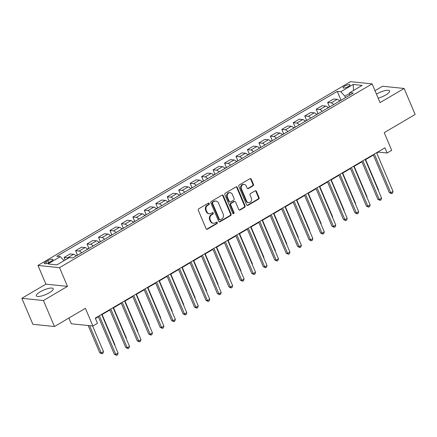 <?xml version="1.0" encoding="UTF-8"?>
<svg xmlns="http://www.w3.org/2000/svg" width="437" height="437" viewBox="0 0 437 437"><rect width="100%" height="100%" fill="white"/><g stroke="black" fill="none" stroke-linecap="round" stroke-linejoin="round"><path stroke-width="0.66" d="M209.274 203.5A0.808 0.699 95.9 0 0 208.34 203.156L198.78 208.777A1.153 0.994 95.9 0 0 198.311 210.328L206.111 228.698A1.153 0.994 95.9 0 0 207.444 229.19L217.003 223.569A0.808 0.699 95.9 0 0 216.397 222.143L215.157 222.87A3.682 3.19 95.9 0 1 213.393 223.269A3.682 3.19 95.9 0 1 210.896 221.297L210.246 219.767A3.682 3.19 95.9 0 1 211.737 214.807L212.972 214.081A0.808 0.699 95.9 0 0 212.366 212.65L211.131 213.376A3.682 3.19 95.9 0 1 209.367 213.775A3.682 3.19 95.9 0 1 206.865 211.803L206.215 210.273A3.682 3.19 95.9 0 1 207.706 205.314L208.946 204.587A0.808 0.699 95.9 0 0 209.274 203.5M209.367 213.775L208.782 213.715A3.682 3.19 95.9 0 1 206.28 211.743L205.63 210.213A3.682 3.19 95.9 0 1 207.127 205.253L208.362 204.527A0.808 0.699 95.9 0 0 208.427 203.118M206.608 229.234A1.153 0.994 95.9 0 0 206.859 229.13L216.419 223.509A0.808 0.699 95.9 0 0 216.484 222.1M213.393 223.269L212.814 223.209A3.682 3.19 95.9 0 1 210.312 221.237L209.662 219.707A3.682 3.19 95.9 0 1 211.153 214.747L212.393 214.021A0.808 0.699 95.9 0 0 212.453 212.606M378.158 98.145A9.144 2.458 -23 0 0 385.729 94.96A9.144 2.458 -23 0 0 389.602 90.918A9.144 2.458 -23 0 0 376.634 94.021A9.144 2.458 -23 0 0 376.454 94.13M40.237 291.801A9.144 2.458 -23 0 0 36.364 295.844A9.144 2.458 -23 0 0 49.332 292.741A9.144 2.458 -23 0 0 53.205 288.699A9.144 2.458 -23 0 0 40.237 291.801M344.656 86.133A3.753 1.011 -23 0 0 343.067 87.788A3.753 1.011 -23 0 0 348.387 86.515A3.753 1.011 -23 0 0 349.977 84.86A3.753 1.011 -23 0 0 344.656 86.133M252.985 185.9A1.153 0.994 95.9 0 0 253.449 184.354L251.259 179.197A1.153 0.994 95.9 0 0 249.926 178.706L239.312 184.949A1.153 0.994 95.9 0 0 238.842 186.501L246.643 204.871A1.153 0.994 95.9 0 0 247.976 205.363L258.595 199.119A1.153 0.994 95.9 0 0 259.059 197.568L256.415 191.346A1.153 0.994 95.9 0 0 255.082 190.854L250.538 193.525A1.153 0.994 95.9 0 0 250.073 195.071L251.384 198.158A3.081 2.666 95.9 0 1 251.149 201.288A3.081 2.666 95.9 0 1 248.658 202.637A3.081 2.666 95.9 0 1 246.572 200.987L241.437 188.893A3.081 2.666 95.9 0 1 241.672 185.769A3.081 2.666 95.9 0 1 244.157 184.419A3.081 2.666 95.9 0 1 246.25 186.064L247.107 188.079A1.153 0.994 95.9 0 0 248.44 188.571L252.985 185.9L252.4 185.84A1.153 0.994 95.9 0 0 252.865 184.294L250.68 179.137A1.153 0.994 95.9 0 0 250.183 178.602M43.432 300.525L67.489 286.377L45.912 284.154L21.85 298.302L43.432 300.525L54.461 326.515L85.401 308.331L92.901 326.007L97.484 323.309L95.277 318.114L384.926 147.815L387.133 153.016L391.716 150.323L384.216 132.646L415.15 114.456L404.116 88.465L382.539 86.236L374.99 90.678M67.489 286.377L59.547 267.663L372.111 83.893L380.053 102.608L404.116 88.465M223.28 195.65A1.153 0.994 95.9 0 0 221.947 195.159L211.328 201.397A1.153 0.994 95.9 0 0 210.863 202.948L218.664 221.319A1.153 0.994 95.9 0 0 219.997 221.81L230.61 215.572A1.153 0.994 95.9 0 0 231.08 214.021L223.28 195.65L222.695 195.59A1.153 0.994 95.9 0 0 222.204 195.055M225.323 193.176L235.936 186.932A1.153 0.994 95.9 0 1 237.269 187.424L245.07 205.794A1.153 0.994 95.9 0 1 244.6 207.346L240.06 210.017A1.153 0.994 95.9 0 1 238.728 209.525L235.565 202.074A1.153 0.994 95.9 0 0 234.232 201.583L231.217 203.352A1.153 0.994 95.9 0 0 230.747 204.904L234.041 212.661A0.808 0.699 95.9 0 1 232.784 213.398L224.853 194.722A1.153 0.994 95.9 0 1 225.323 193.176M54.461 326.515L32.884 324.292L21.85 298.302M49.425 262.249L51.44 261.064A3.633 0.978 -23 0 0 52.981 259.458A3.633 0.978 -23 0 0 47.824 260.692L45.809 261.878A3.633 0.978 -23 0 0 44.268 263.484A3.633 0.978 -23 0 0 49.425 262.249M59.547 267.663L37.964 265.439L350.529 81.67L372.111 83.893M340.958 100.089L337.26 91.388L56.777 256.29L60.306 256.656L47.933 263.932L56.914 264.855L69.286 257.584L72.815 257.945L353.298 93.037L349.769 92.677L349.387 95.342M337.26 91.388L340.789 91.748L353.162 84.472L362.147 85.401L349.769 92.677M68.888 318.038L71.324 323.779L92.901 326.007M45.912 284.154L37.964 265.439M376.776 153.065L378.387 152.114L387.133 153.016M95.43 318.475L98.385 316.738M101.788 314.733L109.84 310.002M113.249 307.998L121.3 303.267M124.703 301.262L132.755 296.526M136.164 294.527L144.215 289.791M147.619 287.792L155.67 283.056M159.079 281.051L167.131 276.321M170.534 274.316L178.586 269.585M181.994 267.581L190.046 262.845M193.449 260.845L201.501 256.109M204.909 254.11L212.961 249.374M216.364 247.369L224.416 242.639M227.824 240.634L235.876 235.904M239.279 233.899L247.331 229.163M250.74 227.164L258.791 222.428M262.195 220.428L270.246 215.692M273.655 213.688L281.707 208.957M285.11 206.952L293.161 202.222M296.57 200.217L304.622 195.481M308.025 193.482L316.077 188.746M319.485 186.746L327.537 182.011M330.946 180.006L338.992 175.275M342.4 173.27L350.452 168.54M353.861 166.535L361.907 161.799M365.316 159.8L373.367 155.064M349.676 93.332L344.886 96.151L345.514 97.62M378.234 151.754L378.387 152.114M60.306 256.656L64.042 260.665M65.217 259.977L64.13 257.426L67.659 257.792A4.692 1.977 59.5 0 1 68.467 258.065M76.093 256.022A4.692 1.977 59.5 0 0 73.618 254.285L70.089 253.924L64.13 257.426M77.431 255.028L75.59 250.691L79.119 251.051A4.692 1.977 59.5 0 1 81.588 252.788M87.547 249.287A4.692 1.977 59.5 0 0 85.073 247.55L81.544 247.189L75.59 250.691M88.886 248.292L87.045 243.955L90.574 244.316A4.692 1.977 59.5 0 1 93.048 246.053M99.008 242.546A4.692 1.977 59.5 0 0 96.533 240.814L93.005 240.448L87.045 243.955M100.346 241.557L98.505 237.215L102.034 237.581A4.692 1.977 59.5 0 1 104.503 239.318M110.463 235.811A4.692 1.977 59.5 0 0 107.988 234.079L104.459 233.713L98.505 237.215M111.801 234.816L109.96 230.479L113.489 230.845A4.692 1.977 59.5 0 1 115.963 232.577M121.923 229.075A4.692 1.977 59.5 0 0 119.448 227.344L115.92 226.978L109.96 230.479M123.261 228.081L121.42 223.744L124.949 224.11A4.692 1.977 59.5 0 1 127.418 225.842M133.378 222.34A4.692 1.977 59.5 0 0 130.903 220.603L127.375 220.243L121.42 223.744M134.716 221.346L132.875 217.009L136.404 217.369A4.692 1.977 59.5 0 1 138.879 219.106M144.838 215.605A4.692 1.977 59.5 0 0 142.364 213.868L138.835 213.507L132.875 217.009M146.177 214.611L144.336 210.273L147.864 210.634A4.692 1.977 59.5 0 1 150.333 212.371M156.293 208.864A4.692 1.977 59.5 0 0 153.819 207.133L150.295 206.767L144.336 210.273M157.631 207.875L155.791 203.533L159.319 203.899A4.692 1.977 59.5 0 1 161.794 205.636M167.753 202.129A4.692 1.977 59.5 0 0 165.279 200.397L161.75 200.031L155.791 203.533M169.092 201.135L167.251 196.797L170.78 197.163A4.692 1.977 59.5 0 1 173.249 198.895M179.208 195.394A4.692 1.977 59.5 0 0 176.734 193.662L173.21 193.296L167.251 196.797M180.547 194.399L178.706 190.062L182.234 190.428A4.692 1.977 59.5 0 1 184.709 192.16M190.669 188.658A4.692 1.977 59.5 0 0 188.194 186.921L184.665 186.561L178.706 190.062M192.007 187.664L190.166 183.327L193.695 183.687A4.692 1.977 59.5 0 1 196.164 185.425M202.123 181.923A4.692 1.977 59.5 0 0 199.654 180.186L196.126 179.826L190.166 183.327M203.462 180.929L201.621 176.592L205.15 176.952A4.692 1.977 59.5 0 1 207.624 178.689M213.584 175.182A4.692 1.977 59.5 0 0 211.109 173.451L207.58 173.085L201.621 176.592M214.922 174.194L213.081 169.851L216.61 170.217A4.692 1.977 59.5 0 1 219.079 171.954M225.039 168.447A4.692 1.977 59.5 0 0 222.57 166.715L219.041 166.35L213.081 169.851M226.377 167.453L224.536 163.116L228.065 163.482A4.692 1.977 59.5 0 1 230.539 165.213M236.499 161.712A4.692 1.977 59.5 0 0 234.024 159.98L230.496 159.614L224.536 163.116M237.837 160.718L235.996 156.38L239.525 156.746A4.692 1.977 59.5 0 1 241.994 158.478M247.954 154.977A4.692 1.977 59.5 0 0 245.485 153.24L241.956 152.879L235.996 156.38M249.292 153.982L247.451 149.645L250.98 150.006A4.692 1.977 59.5 0 1 253.455 151.743M259.414 148.241A4.692 1.977 59.5 0 0 256.94 146.504L253.411 146.144L247.451 149.645M260.752 147.247L258.912 142.91L262.44 143.27A4.692 1.977 59.5 0 1 264.909 145.008M270.869 141.501A4.692 1.977 59.5 0 0 268.4 139.769L264.871 139.403L258.912 142.91M272.207 140.512L270.366 136.169L273.895 136.535A4.692 1.977 59.5 0 1 276.37 138.272M282.329 134.765A4.692 1.977 59.5 0 0 279.855 133.034L276.326 132.668L270.366 136.169M283.668 133.771L281.827 129.434L285.356 129.8A4.692 1.977 59.5 0 1 287.83 131.532M293.784 128.03A4.692 1.977 59.5 0 0 291.315 126.298L287.786 125.932L281.827 129.434M295.128 127.036L293.282 122.699L296.81 123.065A4.692 1.977 59.5 0 1 299.285 124.796M305.244 121.295A4.692 1.977 59.5 0 0 302.77 119.558L299.241 119.197L293.282 122.699M306.583 120.301L304.742 115.963L308.271 116.324A4.692 1.977 59.5 0 1 310.745 118.061M316.699 114.56A4.692 1.977 59.5 0 0 314.23 112.822L310.702 112.462L304.742 115.963M318.043 113.565L316.197 109.228L319.726 109.589A4.692 1.977 59.5 0 1 322.2 111.326M328.16 107.819A4.692 1.977 59.5 0 0 325.685 106.087L322.156 105.721L316.197 109.228M329.498 106.83L327.657 102.487L331.186 102.853A4.692 1.977 59.5 0 1 333.66 104.59M339.615 101.084A4.692 1.977 59.5 0 0 337.146 99.352L333.617 98.986L327.657 102.487M344.886 96.151L340.789 91.748M353.162 84.472L353.555 90.448M219.155 221.854A1.153 0.994 95.9 0 0 219.412 221.75L230.026 215.512A1.153 0.994 95.9 0 0 230.496 213.961L222.695 195.59M212.928 202.249A0.808 0.699 95.9 0 0 212.601 203.331L219.445 219.456A0.808 0.699 95.9 0 0 220.379 219.8L221.685 219.035A3.682 3.19 95.9 0 0 223.176 214.075L218.495 203.052A3.682 3.19 95.9 0 0 215.993 201.08A3.682 3.19 95.9 0 0 214.228 201.479L212.344 202.189A0.808 0.699 95.9 0 0 212.016 203.271L212.601 203.331M219.991 219.887L219.407 219.827A0.808 0.699 95.9 0 1 218.861 219.396L212.016 203.271M215.993 201.08L215.414 201.02A3.682 3.19 95.9 0 0 213.649 201.419L214.228 201.479M212.344 202.189L213.649 201.419M239.219 210.06A1.153 0.994 95.9 0 0 239.476 209.957L244.021 207.285A1.153 0.994 95.9 0 0 244.485 205.734L236.685 187.364A1.153 0.994 95.9 0 0 236.193 186.828M234.784 201.457L234.199 201.397A1.153 0.994 95.9 0 0 233.648 201.523L230.632 203.292A1.153 0.994 95.9 0 0 230.168 204.844L233.456 212.601L234.041 212.661M233.047 213.726A0.808 0.699 95.9 0 0 233.456 212.601M232.282 194.345A3.081 2.666 95.9 0 0 230.19 192.695A3.081 2.666 95.9 0 0 227.699 194.044A3.081 2.666 95.9 0 0 227.469 197.174L229.278 201.435A1.153 0.994 95.9 0 0 230.61 201.927L233.626 200.151A1.153 0.994 95.9 0 0 234.09 198.606L232.282 194.345M230.19 192.695L229.605 192.635A3.081 2.666 95.9 0 0 227.12 193.984A3.081 2.666 95.9 0 0 226.885 197.114L227.469 197.174M230.059 202.047L229.474 201.987A1.153 0.994 95.9 0 1 228.693 201.375L226.885 197.114M247.599 188.615A1.153 0.994 95.9 0 0 247.855 188.511L252.4 185.84M244.157 184.419L243.578 184.359A3.081 2.666 95.9 0 0 241.087 185.709A3.081 2.666 95.9 0 0 240.853 188.833L241.437 188.893M248.658 202.637L248.079 202.577A3.081 2.666 95.9 0 1 245.987 200.927L240.853 188.833M247.14 205.406A1.153 0.994 95.9 0 0 247.391 205.303L258.01 199.059A1.153 0.994 95.9 0 0 258.475 197.508L255.831 191.28A1.153 0.994 95.9 0 0 255.339 190.745M88.165 325.516L99.734 352.774L101.193 352.927L103.487 351.577L92.617 325.975M89.623 325.669L101.193 352.927L102.018 353.828L99.734 352.774M103.487 351.577L102.935 353.287L102.018 353.828M98.232 316.377L114.319 354.276L115.778 354.429L99.346 315.722M118.066 353.08L117.515 354.789L116.597 355.33L115.778 354.429L118.066 353.08L101.635 314.372M116.597 355.33L114.319 354.276M77.961 254.918L75.912 255.814M114.647 345.017L114.942 344.842L102.089 314.558M114.942 344.842L114.784 345.345M89.421 248.183L87.367 249.079M126.102 338.282L126.402 338.107L113.549 307.823M126.402 338.107L126.238 338.604M100.876 241.448L98.828 242.344M137.562 331.546L137.857 331.366L125.004 301.088M137.857 331.366L137.699 331.869M109.687 309.642L125.774 347.541L127.233 347.694L110.801 308.986M129.527 346.344L128.975 348.054L128.057 348.595L127.233 347.694L129.527 346.344L113.096 307.637M128.057 348.595L125.774 347.541M121.147 302.907L137.234 340.805L138.693 340.953L122.262 302.251M140.982 339.609L140.43 341.319L139.512 341.86L138.693 340.953L140.982 339.609L124.55 300.902M139.512 341.86L137.234 340.805M132.602 296.166L148.689 334.07L150.148 334.218L133.717 295.51M152.442 332.874L151.89 334.584L150.973 335.119L150.148 334.218L152.442 332.874L136.011 294.167M150.973 335.119L148.689 334.07M112.336 234.713L110.282 235.603M149.017 324.806L149.317 324.631L136.464 294.352M149.317 324.631L149.154 325.133M144.063 289.431L160.15 327.335L161.608 327.482L145.177 288.775M163.897 326.133L163.345 327.848L162.427 328.384L161.608 327.482L163.897 326.133L147.466 287.431M162.427 328.384L160.15 327.335M123.791 227.977L121.743 228.868M160.477 318.07L160.772 317.896L147.919 287.612M160.772 317.896L160.614 318.398M135.251 221.237L133.198 222.133M171.932 311.335L172.233 311.16L159.379 280.876M172.233 311.16L172.069 311.663M146.706 214.501L144.658 215.397M183.393 304.6L183.687 304.425L170.834 274.141M183.687 304.425L183.529 304.922M158.167 207.766L156.113 208.662M194.847 297.865L195.148 297.684L182.295 267.406M195.148 297.684L194.984 298.187M169.622 201.031L167.573 201.921M206.308 291.124L206.603 290.949L193.749 260.671M206.603 290.949L206.444 291.452M155.517 282.695L171.604 320.594L173.063 320.747L156.632 282.04M175.357 319.398L174.805 321.108L173.888 321.648L173.063 320.747L175.357 319.398L158.926 280.691M173.888 321.648L171.604 320.594M166.978 275.96L183.065 313.859L184.523 314.012L168.092 275.305M186.812 312.663L186.26 314.372L185.343 314.913L184.523 314.012L186.812 312.663L170.381 273.955M185.343 314.913L183.065 313.859M178.433 269.225L194.52 307.124L195.978 307.271L179.547 268.569M198.272 305.927L197.721 307.637L196.803 308.178L195.978 307.271L198.272 305.927L181.841 267.22M196.803 308.178L194.52 307.124M189.893 262.484L205.98 300.388L207.438 300.536L191.007 261.829M209.727 299.192L209.176 300.902L208.258 301.437L207.438 300.536L209.727 299.192L193.296 260.485M208.258 301.437L205.98 300.388M201.348 255.749L217.435 293.653L218.893 293.801L202.462 255.093M221.188 292.451L220.636 294.167L219.718 294.702L218.893 293.801L221.188 292.451L204.756 253.75M219.718 294.702L217.435 293.653M181.082 194.296L179.028 195.186M217.763 284.389L218.063 284.214L205.21 253.93M218.063 284.214L217.899 284.716M212.808 249.014L228.895 286.912L230.354 287.065L213.922 248.358M232.642 285.716L232.091 287.426L231.173 287.967L230.354 287.065L232.642 285.716L216.211 247.009M231.173 287.967L228.895 286.912M192.537 187.555L190.488 188.451M229.223 277.653L229.518 277.479L216.665 247.195M229.518 277.479L229.359 277.981M224.263 242.278L240.35 280.177L241.808 280.33L225.377 241.623M244.103 278.981L243.551 280.691L242.633 281.231L241.808 280.33L244.103 278.981L227.672 240.274M242.633 281.231L240.35 280.177M203.997 180.82L201.943 181.716M240.678 270.918L240.978 270.743L228.125 240.459M240.978 270.743L240.814 271.24M235.723 235.543L251.81 273.442L253.269 273.589L236.838 234.888M255.558 272.246L255.006 273.955L254.094 274.496L253.269 273.589L255.558 272.246L239.126 233.538M254.094 274.496L251.81 273.442M215.452 174.084L213.403 174.98M252.138 264.183L252.433 264.003L239.58 233.724M252.433 264.003L252.275 264.505M247.178 228.802L263.265 266.707L264.724 266.854L248.292 228.147M267.018 265.51L266.466 267.22L265.549 267.755L264.724 266.854L267.018 265.51L250.587 226.803M265.549 267.755L263.265 266.707M226.912 167.349L224.858 168.24M263.593 257.442L263.893 257.267L251.04 226.989M263.893 257.267L263.73 257.77M258.638 222.067L274.726 259.971L276.184 260.119L259.753 221.412M278.473 258.77L277.921 260.485L277.009 261.02L276.184 260.119L278.473 258.77L262.042 220.068M277.009 261.02L274.726 259.971M238.367 160.614L236.319 161.504M275.053 250.707L275.348 250.532L262.495 220.248M275.348 250.532L275.19 251.035M270.093 215.332L286.18 253.231L287.639 253.384L271.208 214.676M289.933 252.034L289.381 253.744L288.464 254.285L287.639 253.384L289.933 252.034L273.502 213.327M288.464 254.285L286.18 253.231M249.827 153.873L247.779 154.769M286.508 243.972L286.809 243.797L273.955 213.513M286.809 243.797L286.645 244.299M261.282 147.138L259.234 148.034M297.968 237.236L298.263 237.062L285.41 206.777M298.263 237.062L298.105 237.559M272.743 140.403L270.694 141.298M309.423 230.501L309.724 230.321L296.87 200.042M309.724 230.321L309.56 230.823M284.197 133.667L282.149 134.558M320.884 223.76L321.179 223.586L308.325 193.307M321.179 223.586L321.02 224.088M295.658 126.932L293.609 127.823M332.339 217.025L332.639 216.85L319.786 186.566M332.639 216.85L332.475 217.353M307.113 120.191L305.064 121.087M343.799 210.29L344.094 210.115L331.241 179.831M344.094 210.115L343.935 210.618M318.573 113.456L316.525 114.352M355.254 203.555L355.554 203.38L342.701 173.096M355.554 203.38L355.39 203.877M330.028 106.721L327.979 107.617M366.714 196.819L367.009 196.639L354.156 166.36M367.009 196.639L366.851 197.142M341.488 99.986L339.44 100.876M378.169 190.079L378.469 189.904L365.616 159.625M378.469 189.904L378.305 190.406M281.554 208.596L297.641 246.495L299.099 246.648L282.668 207.941M301.388 245.299L300.836 247.009L299.924 247.55L299.099 246.648L301.388 245.299L284.957 206.592M299.924 247.55L297.641 246.495M293.008 201.861L309.096 239.76L310.554 239.908L294.123 201.206M312.848 238.564L312.297 240.274L311.379 240.814L310.554 239.908L312.848 238.564L296.417 199.856M311.379 240.814L309.096 239.76M304.469 195.12L320.556 233.025L322.014 233.172L305.583 194.465M324.303 231.828L323.751 233.538L322.839 234.074L322.014 233.172L324.303 231.828L307.872 193.121M322.839 234.074L320.556 233.025M315.924 188.385L332.011 226.29L333.469 226.437L317.038 187.73M335.763 225.088L335.212 226.803L334.294 227.338L333.469 226.437L335.763 225.088L319.332 186.386M334.294 227.338L332.011 226.29M327.384 181.65L343.471 219.549L344.93 219.702L328.498 180.994M347.218 218.353L346.667 220.062L345.754 220.603L344.93 219.702L347.218 218.353L330.787 179.645M345.754 220.603L343.471 219.549M338.839 174.915L354.926 212.814L356.384 212.966L339.953 174.259M358.679 211.617L358.127 213.327L357.209 213.868L356.384 212.966L358.679 211.617L342.247 172.91M357.209 213.868L354.926 212.814M350.299 168.179L366.386 206.078L367.845 206.226L351.414 167.524M370.134 204.882L369.582 206.592L368.67 207.133L367.845 206.226L370.134 204.882L353.708 166.175M368.67 207.133L366.386 206.078M361.754 161.439L377.841 199.343L379.3 199.49L362.874 160.783M381.594 198.147L381.042 199.856L380.124 200.392L379.3 199.49L381.594 198.147L365.163 159.439M380.124 200.392L377.841 199.343M373.214 154.703L389.301 192.608L390.76 192.755L374.329 154.048M393.049 191.406L392.497 193.121L391.585 193.657L390.76 192.755L393.049 191.406L376.623 152.704M391.585 193.657L389.301 192.608M73.618 254.285L67.659 257.792M85.073 247.55L79.119 251.051M96.533 240.814L90.574 244.316M107.988 234.079L102.034 237.581M119.448 227.344L113.489 230.845M130.903 220.603L124.949 224.11M142.364 213.868L136.404 217.369M153.819 207.133L147.864 210.634M165.279 200.397L159.319 203.899M176.734 193.662L170.78 197.163M188.194 186.921L182.234 190.428M199.654 180.186L193.695 183.687M211.109 173.451L205.15 176.952M222.57 166.715L216.61 170.217M234.024 159.98L228.065 163.482M245.485 153.24L239.525 156.746M256.94 146.504L250.98 150.006M268.4 139.769L262.44 143.27M279.855 133.034L273.895 136.535M291.315 126.298L285.356 129.8M302.77 119.558L296.81 123.065M314.23 112.822L308.271 116.324M325.685 106.087L319.726 109.589M337.146 99.352L331.186 102.853M46.491 263.489L45.809 261.878M48.66 262.659L47.824 260.692M207.127 205.253L207.706 205.314M205.63 210.213L206.215 210.273M206.28 211.743L206.865 211.803M212.393 214.021L212.972 214.081M211.153 214.747L211.737 214.807M209.662 219.707L210.246 219.767M210.312 221.237L210.896 221.297M216.419 223.509L217.003 223.569M206.859 229.13L207.444 229.19M208.362 204.527L208.946 204.587M230.496 213.961L231.08 214.021M230.026 215.512L230.61 215.572M219.412 221.75L219.997 221.81M218.861 219.396L219.445 219.456M236.685 187.364L237.269 187.424M244.485 205.734L245.07 205.794M244.021 207.285L244.6 207.346M239.476 209.957L240.06 210.017M233.648 201.523L234.232 201.583M230.632 203.292L231.217 203.352M230.168 204.844L230.747 204.904M228.693 201.375L229.278 201.435M247.855 188.511L248.44 188.571M245.987 200.927L246.572 200.987M255.831 191.28L256.415 191.346M258.475 197.508L259.059 197.568M258.01 199.059L258.595 199.119M247.391 205.303L247.976 205.363M250.68 179.137L251.259 179.197M252.865 184.294L253.449 184.354"/></g></svg>
